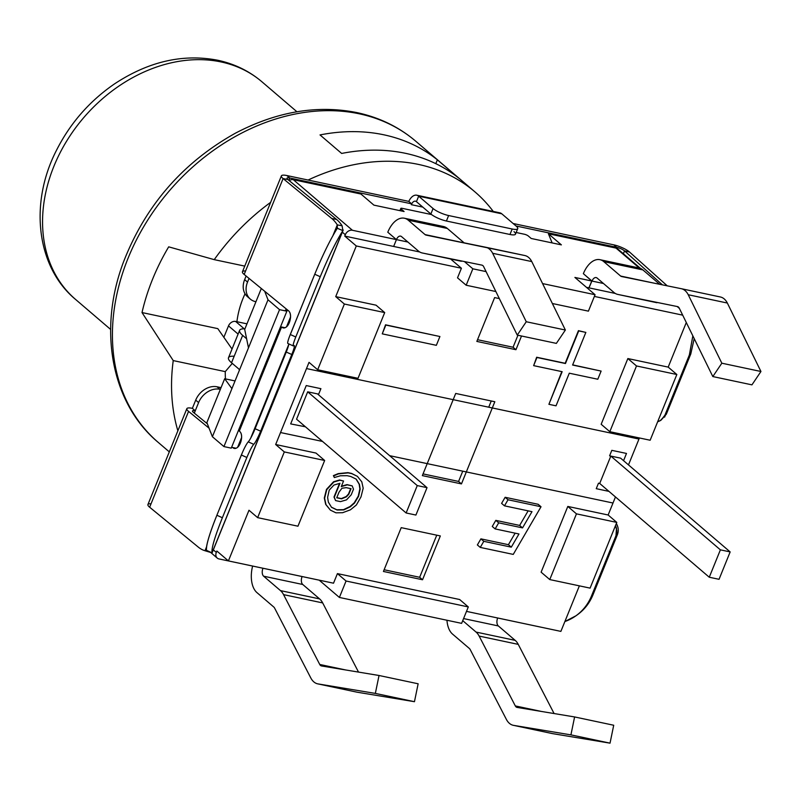 <?xml version="1.0" encoding="UTF-8"?>
<svg xmlns="http://www.w3.org/2000/svg" width="801" height="801" viewBox="0 0 801 801"><rect width="100%" height="100%" fill="white"/><g stroke="black" fill="none" stroke-linecap="round" stroke-linejoin="round"><path stroke-width="1.2" d="M681.361 288.71L720.469 297.001A24.38 13.967 102 0 1 727.348 303.038L688.239 294.738A24.38 13.967 -78 0 0 681.361 288.71L621.616 276.535A6.098 3.494 102 0 1 620.635 276.055L603.784 261.627A24.38 13.967 -78 0 0 583.358 273.662L592.009 281.071A6.098 3.494 102 0 1 597.115 278.057L613.966 292.485A24.38 13.967 -78 0 0 617.871 294.438L677.466 306.583A6.098 3.494 102 0 1 679.248 308.145L712.82 376.56L721.831 363.203L688.239 294.738A24.38 13.967 -78 0 0 681.361 288.71L720.469 297.001A24.38 13.967 -78 0 1 727.348 303.038L688.239 294.738L721.831 363.203L760.95 371.494L727.348 303.038L760.95 371.494L751.939 384.85L760.95 371.494L721.831 363.203L712.82 376.56L751.939 384.85L712.82 376.56L679.248 308.145A6.098 3.494 -78 0 0 677.486 306.583A6.098 3.494 -78 0 0 677.466 306.583L617.871 294.438A24.38 13.967 -78 0 1 617.801 294.428A24.38 13.967 -78 0 1 613.966 292.485L597.115 278.057A6.098 3.494 -78 0 0 596.154 277.577A6.098 3.494 -78 0 0 592.009 281.071L603.463 283.494L591.889 281.041L583.358 273.662A24.38 13.967 -78 0 1 599.949 259.684A24.38 13.967 -78 0 1 603.784 261.627L620.635 276.055L655.899 283.524L620.635 276.055A6.098 3.494 -78 0 0 621.596 276.535A6.098 3.494 -78 0 0 621.616 276.535L681.361 288.71M552.219 733.556A24.38 13.967 -78 0 0 552.51 733.616L610.032 743.158L613.716 725.245L610.032 743.158L570.923 734.867L574.607 716.945L517.116 707.423A6.098 3.494 102 0 1 515.313 705.921L479.138 636.084A24.38 13.967 -78 0 0 476.074 632.079L462.728 620.655L476.074 632.079L515.183 640.369L498.332 625.941A6.098 3.494 102 0 1 497.671 618.002L541.676 627.333L497.671 618.002A6.098 3.494 102 0 0 498.332 625.941L463.569 618.572L498.332 625.941L515.183 640.369A24.38 13.967 102 0 1 518.257 644.374A24.38 13.967 -78 0 0 515.183 640.369L476.074 632.079A24.38 13.967 -78 0 1 479.138 636.084L515.313 705.921L541.366 711.438L515.313 705.921A6.098 3.494 -78 0 0 517.045 707.403A6.098 3.494 -78 0 0 517.116 707.423L574.607 716.945L613.716 725.245L574.607 716.945L570.923 734.867L610.032 743.158L552.51 733.616L513.391 725.326L570.923 734.867L513.391 725.326L552.51 733.616A24.38 13.967 102 0 1 552.36 733.586A24.38 13.967 102 0 1 552.219 733.556M554.092 713.551L518.257 644.374L479.138 636.084L518.257 644.374L554.092 713.551M599.949 259.684L639.058 267.975A24.38 13.967 102 0 1 642.903 269.917L659.704 284.305L642.903 269.917A24.38 13.967 -78 0 0 634.762 268.195M446.958 620.244A24.38 13.967 -78 0 0 452.545 634.092L469.396 648.51A6.098 3.494 102 0 1 470.167 649.511L506.432 719.508A24.38 13.967 -78 0 0 513.391 725.326A24.38 13.967 -78 0 1 513.251 725.295A24.38 13.967 -78 0 1 506.432 719.508L470.167 649.511A6.098 3.494 -78 0 0 469.396 648.51L452.545 634.092A24.38 13.967 -78 0 1 446.958 620.244M588.995 287.869L591.889 281.041A54290.989 42488.574 -49.4 0 0 589.005 287.869M642.903 269.917L603.784 261.627L642.903 269.917M610.823 456.079L599.709 483.464L709.265 577.231L719.048 579.303L730.162 551.919L720.389 549.846L709.265 577.231L720.389 549.846L610.823 456.079L599.709 483.464L709.265 577.231L719.048 579.303L730.162 551.919L620.605 458.152L610.823 456.079L720.389 549.846L730.162 551.919L620.605 458.152L610.823 456.079M296.57 419.203L307.684 391.819L317.466 393.892L427.023 487.659L415.909 515.053L406.127 512.98L417.251 485.586L427.023 487.659L317.466 393.892L307.684 391.819L417.251 485.586L406.127 512.98L415.909 515.053L427.023 487.659L417.251 485.586L307.684 391.819L296.57 419.203L406.127 512.98L296.57 419.203M466.322 471.929L613.005 503.018L608.139 514.993L567.809 506.442L541.116 572.174L549.766 579.574L576.45 513.852L616.79 522.402L608.139 514.993L615.468 496.95L613.005 503.018L389.646 455.669L427.213 463.629L422.347 475.614L461.466 483.904L466.322 471.929M579.373 585.851L560.88 631.388L466.492 611.383L560.88 631.388L579.373 585.851M459.654 599.518L337.421 573.606L333.526 583.198L228.405 560.91L248.981 510.247L257.632 517.646L284.315 451.924L275.664 444.515L280.53 432.54L322.553 441.451L280.53 432.54L309.026 362.352L317.677 369.762L344.37 304.03L335.719 296.63L356.295 245.967L461.416 268.245L457.521 277.837L466.172 285.236L472.84 268.806L486.087 271.609L472.84 268.806L464.87 261.977L472.84 268.806L466.172 285.236L495.869 291.534L466.172 285.236L457.521 277.837L461.416 268.245L450.583 258.983L461.416 268.245L356.295 245.967L344.76 236.095L345.311 234.723L342.327 232.17L345.311 234.723A6.098 4.776 -49.4 0 1 352.43 230.277L396.435 239.609L387.784 232.21L396.435 239.609L393.651 246.458L419.724 251.985L344.76 236.095L356.295 245.967L335.719 296.63L344.37 304.03L384.7 312.58L376.059 305.181L335.719 296.63L376.059 305.181L384.7 312.58L358.017 378.312L384.7 312.58L344.37 304.03L317.677 369.762L358.017 378.312L317.677 369.762L309.026 362.352L275.664 444.515L284.315 451.924L324.655 460.475L316.005 453.066L275.664 444.515L316.005 453.066L324.655 460.475L297.962 526.197L324.655 460.475L284.315 451.924L257.632 517.646L297.962 526.197L257.632 517.646L248.981 510.247L228.405 560.91L333.526 583.198L337.421 573.606L346.062 581.015L337.421 573.606L459.654 599.518L468.305 606.928L461.626 623.358L339.394 597.446L461.626 623.358L468.305 606.928L459.654 599.518M339.524 483.424L333.997 497.031L335.509 500.395M351.979 485.837L347.013 484.605L341.426 486.237M343.188 480.94L339.584 479.989L333.566 481.751L326.488 489.361L324.305 498.012L325.697 504.39L330.252 509.947M357.236 476.285L351.549 473.411L347.884 472.64L338.192 473.621L333.386 475.634L334.217 477.246M356.055 479.058L359.148 484.134L359.889 488.85L358.267 496.099L354.212 502.838L350.057 506.512L343.469 509.666L336.79 509.776L331.444 507.173M422.538 579.754L440.33 535.939L401.221 527.649L383.429 571.463L422.538 579.754L440.33 535.939L401.221 527.649L383.429 571.463L422.538 579.754L419.654 577.291L422.538 579.754M528.139 510.858L519.649 525.426L495.809 520.37L492.265 526.457L495.148 528.92L498.693 522.843L522.532 527.889L531.984 511.669L504.48 505.842L531.984 511.669L522.532 527.889L519.649 525.426L522.532 527.889L498.693 522.843L495.809 520.37L498.693 522.843L495.148 528.92L518.978 533.977L495.148 528.92L492.265 526.457L495.809 520.37L519.649 525.426L528.139 510.858M515.133 533.166L508.415 544.69L480.91 538.863L477.366 544.94L480.25 547.413L483.794 541.326L511.298 547.153L518.978 533.977L511.298 547.153L508.415 544.69L511.298 547.153L483.794 541.326L480.91 538.863L483.794 541.326L480.25 547.413L513.251 554.402L541.025 506.753L538.152 504.29L505.141 497.291L501.596 503.378L504.48 505.842L508.024 499.764L541.025 506.753L538.152 504.29L505.141 497.291L508.024 499.764L505.141 497.291L501.596 503.378L504.48 505.842L508.024 499.764L541.025 506.753L513.251 554.402L480.25 547.413L477.366 544.94L480.91 538.863L508.415 544.69L515.133 533.166M638.978 439.048L492.305 407.949L494.828 401.742L455.709 393.451L453.186 399.659L306.513 368.57L638.978 439.048L639.418 437.967L628.485 464.89L638.978 439.048M594.382 296.43L682.682 315.153L594.382 296.43M686.297 322.513L668.194 367.108L627.854 358.558L601.171 424.28L609.811 431.689L636.505 365.957L676.845 374.508L668.194 367.108L686.297 322.513M439.559 336.45L385.541 324.805L382.327 333.687M600.76 371.013L572.665 364.866M585.491 332.335L578.432 330.653L565.176 363.284L536.66 357.236L533.706 365.466M561.801 371.614L548.975 404.145M499.333 298.593L494.628 297.592L476.835 341.416L515.954 349.707L521.521 335.999L515.954 349.707L513.071 347.244L477.536 339.704L513.071 347.244L515.954 349.707L476.835 341.416L494.628 297.592L499.333 298.593M382.257 333.857L385.832 325.056L439.919 336.52L436.345 345.321L382.257 333.857M572.595 365.036L601.12 371.083L597.806 379.243L569.291 373.196L556.034 405.827L548.905 404.315L562.152 371.684L533.636 365.636L536.95 357.486L565.466 363.524L578.722 330.893L585.851 332.405L572.595 365.036M334.287 497.281L339.964 483.293L333.937 485.056L329.221 490.132L327.609 497.381L328.35 502.097L331.534 507.323L337.081 510.017L343.759 509.917L350.347 506.763L354.493 503.078L358.558 496.35L360.18 489.101L359.439 484.385L356.245 479.148L350.708 476.455L347.033 475.684L340.355 475.784L334.337 477.546L333.677 475.884L338.483 473.862L348.175 472.88L351.839 473.661L357.386 476.355L361.792 481.842L363.183 488.22L361.001 496.87L356.375 505L350.438 509.816L342.618 512.71L335.939 512.82L330.392 510.127L325.987 504.63L324.595 498.262L326.778 489.611L333.857 482.002L339.874 480.24L343.549 481.011L341.276 486.607L347.294 484.845L352.19 485.887L353.491 489.201L351.228 494.798L346.513 499.864L340.485 501.626L335.589 500.595L334.287 497.281M346.422 496.81L348.775 494.277L351.048 488.68L346.162 487.649L341.927 488.27L339.003 492.204L336.73 497.791L341.616 498.833L346.422 496.81M350.698 488.61L348.495 494.027L346.132 496.57L341.326 498.582L336.8 497.621M517.937 335.249L513.071 347.244L517.937 335.249M436.755 535.178L419.654 577.291L384.12 569.751L419.654 577.291L436.755 535.178M461.466 483.904L494.828 401.742L455.709 393.451L422.347 475.614L461.466 483.904L458.583 481.431L461.466 483.904M491.243 400.981L488.73 407.188L491.243 400.981M462.748 471.168L458.583 481.431L423.038 473.902L458.583 481.431L462.748 471.168M290.573 316.916L286.598 326.698L290.573 316.916M241.642 437.416L237.667 447.198L241.642 437.416M206.878 422.548L224.67 378.733L235.043 380.936L224.67 378.733L231.92 388.635L268.005 299.784L264.68 291.254L268.005 299.784L212.395 436.715L223.93 446.588L279.529 309.657L268.005 299.784L279.529 309.657L286.868 311.209L285.426 309.977L288.24 310.568C294.287 314.993 287.299 332.225 281.572 326.998L239.309 431.068C245.356 435.504 238.358 452.725 232.64 447.509L235.844 448.18L231.609 447.288L235.834 448.18L232.64 447.499L234.152 448.25C239.98 449.972 244.535 434.783 239.309 431.068L281.572 326.998L284.766 327.679L281.572 326.998L283.083 327.749C288.911 329.471 293.466 314.282 288.24 310.568L285.426 309.977L286.868 311.209L231.259 448.139L286.868 311.209L279.529 309.657L223.93 446.588L231.259 448.139L223.93 446.588L212.395 436.715L231.92 388.635L224.67 378.733L206.878 422.548L212.395 436.715L206.878 422.548M213.326 549.856L216.32 552.41L216.871 551.038L228.405 560.91L216.871 551.038L216.32 552.41A6.098 4.776 130.6 0 0 217.241 558.077A6.098 4.776 130.6 0 0 218.983 558.928L262.988 568.249L218.983 558.928A6.098 4.776 -49.4 0 1 216.32 552.41L213.326 549.856M542.577 283.584L595.073 294.718L574.898 277.436L591.779 281.021L583.358 273.662L591.779 281.021L588.905 287.849L615.298 293.446L588.905 287.849L591.779 281.021L574.898 277.436L595.073 294.718L588.405 311.148L595.073 294.718L542.577 283.584M618.863 250.533A6.098 4.776 -49.4 0 0 616.019 248.1L639.298 268.025L616.019 248.1L548.405 233.772L561.381 244.876L531.203 238.478L528.32 236.005A3.044 0.741 22.1 0 0 524.435 234.252L516.164 232.5L524.435 234.252A3.044 0.741 22.1 0 1 528.32 236.005L531.203 238.478L561.381 244.876L548.405 233.772L616.019 248.1A6.098 4.776 -49.4 0 1 617.761 248.941L640.53 268.435M399.919 210.643L400.82 208.43A3.044 0.741 22.1 0 1 402.202 208.34L431.569 214.568L402.202 208.34A3.044 0.741 22.1 0 0 401.201 209.061L404.084 211.524L373.907 205.136L360.931 194.022L293.326 179.694L352.43 230.277L396.435 239.609A6.098 3.494 102 0 1 401.541 236.605L418.392 251.023A24.38 13.967 -78 0 0 422.297 252.986L481.892 265.121A6.098 3.494 102 0 1 483.674 266.683L517.256 335.098L526.267 321.742L492.665 253.286A24.38 13.967 -78 0 0 485.786 247.259L426.042 235.083A6.098 3.494 102 0 1 425.061 234.593L408.21 220.165A24.38 13.967 -78 0 0 387.784 232.21A24.38 13.967 -78 0 1 404.375 218.222L443.484 226.513A24.38 13.967 102 0 1 447.328 228.455L408.21 220.165A24.38 13.967 -78 0 0 404.375 218.222M303.028 576.73L319.209 580.174L339.394 597.446L346.062 581.015L468.305 606.928L346.062 581.015L339.394 597.446L319.209 580.174L262.988 568.239A6.098 3.494 -78 0 0 263.639 576.199A6.098 3.494 102 0 1 262.988 568.249L302.628 576.66M439.188 226.733A24.38 13.967 -78 0 1 447.328 228.455L464.129 242.843L447.328 228.455L408.21 220.165L425.061 234.593A6.098 3.494 -78 0 0 426.022 235.083L524.895 255.549A24.38 13.967 102 0 1 531.774 261.577L492.665 253.286L526.267 321.742L565.376 330.032L556.365 343.389L517.256 335.098L483.674 266.683A6.098 3.494 -78 0 0 481.912 265.131L422.297 252.986A24.38 13.967 -78 0 1 422.237 252.966A24.38 13.967 -78 0 1 418.392 251.023L401.541 236.605A6.098 3.494 -78 0 0 400.58 236.115A6.098 3.494 -78 0 0 396.435 239.609L393.651 246.458L396.435 239.609L407.899 242.042L396.435 239.609L393.651 246.458L344.76 236.095L345.311 234.723A6.098 4.776 130.6 0 1 352.43 230.277L293.326 179.694L360.931 194.022L373.907 205.136L404.084 211.524L401.201 209.061L400.5 210.773L401.201 209.061A3.044 0.741 22.1 0 1 400.82 208.43M289.171 180.595A6.098 4.776 -49.4 0 1 293.326 179.694A6.098 4.776 -49.4 0 0 289.171 180.595M244.695 329.431L261.316 288.49L244.695 329.431L248.48 347.864L244.695 329.431M234.182 356.235A24.38 5.957 22.1 0 0 231.529 362.753L239.619 369.672L231.529 362.753A24.38 5.957 -157.9 0 1 228.495 357.727L239.619 330.342A24.38 5.957 22.1 0 0 242.653 335.369L231.529 362.753L242.653 335.369L246.608 338.753L242.653 335.369A24.38 5.957 22.1 0 1 244.936 328.831A24.38 5.957 22.1 0 0 239.619 330.342M308.906 392.079L318.688 394.152L320.911 388.675L306.242 385.561L290.673 423.899L305.431 426.793M608.94 491.373L596.254 488.68L598.487 483.203L599.709 483.464M623.558 460.675L626.492 453.446L611.824 450.342L609.601 455.819L619.383 457.892M650.152 440.24L676.845 374.508L668.194 367.108L627.854 358.558L636.505 365.957L627.854 358.558L601.171 424.28L609.811 431.689L650.152 440.24L609.811 431.689L636.505 365.957L676.845 374.508L650.152 440.24M679.368 308.405L677.676 306.953L679.368 308.405M590.097 588.124L616.79 522.402L608.139 514.993L567.809 506.442L576.45 513.852L567.809 506.442L541.116 572.174L549.766 579.574L576.45 513.852L616.79 522.402L590.097 588.124L549.766 579.574L590.097 588.124M343.359 497.731L344.25 497.731L343.359 497.731M588.905 287.849L586.442 287.329L588.905 287.849M552.149 242.913L548.405 233.772L552.149 242.913M588.405 311.148L552.36 303.509L588.405 311.148M246.958 323.844L235.614 321.441L244.225 328.81L235.614 321.441L246.958 323.844M223.829 337.371L228.505 325.877A6.098 4.776 -49.4 0 1 235.614 321.441A6.098 4.776 -49.4 0 0 228.505 325.877L223.829 337.371M238.097 334.087L228.505 325.877L238.097 334.087M255.95 301.717L255.519 301.627A18.293 14.318 -49.4 0 1 247.529 282.082L249.021 278.408L247.529 282.082A18.293 14.318 130.6 0 0 250.302 299.093A18.293 14.318 130.6 0 0 255.519 301.627L255.95 301.717M151.029 503.819A12.195 2.974 22.1 0 0 149.647 507.223L188.565 411.374A12.195 2.974 22.1 0 1 192.37 408.34L195.714 400.12L192.37 408.34L195.254 410.803L194.323 413.116L195.254 410.803A6.098 1.492 22.1 0 0 192.49 410.983A6.098 1.492 22.1 0 0 193.351 412.325L207.379 423.819L193.351 412.325A6.098 1.492 -157.9 0 1 195.254 410.803L192.37 408.34A12.195 2.974 22.1 0 0 186.843 408.68A12.195 2.974 22.1 0 0 188.565 411.374L209.071 428.185L188.565 411.374L149.647 507.223L198.298 547.113A48.821 29.267 -78.8 0 0 204.986 550.738L206.508 550.337A48.771 5.607 -66.2 0 1 216.881 515.253L222.378 517.736C214.848 536.61 211.394 548.325 212.015 552.86L342.858 230.628L342.097 225.782A48.821 29.267 -78.8 0 0 336.64 219.504L287.879 179.534A6.098 1.492 -157.9 0 1 289.782 178.012L288.851 180.325L289.782 178.012L411.674 203.855L411.334 204.676L422.798 207.109L411.334 204.676L411.674 203.855L408.79 201.381L286.898 175.549A12.195 2.974 22.1 0 0 283.093 178.583L244.175 274.443L288.24 310.568L244.175 274.443A12.195 2.974 -157.9 0 1 242.453 271.749L281.371 175.9A12.195 2.974 22.1 0 0 283.093 178.583L331.744 218.473L283.093 178.583L287.879 179.534L283.093 178.583L244.175 274.443A12.195 2.974 22.1 0 1 245.557 271.028M515.994 225.972L616.67 247.309L616.319 248.18L616.67 247.309A6.098 1.492 -157.9 0 1 624.54 250.903L662.417 284.856L624.54 250.903L629.526 252.025L624.54 250.903A6.098 1.492 22.1 0 0 616.67 247.309L613.786 244.846L616.67 247.309L515.994 225.972M248.961 297.732A18.293 14.318 -49.4 0 1 244.645 279.619L247.529 282.082L244.645 279.619L246.107 276.025L244.645 279.619A18.293 14.318 -49.4 0 0 247.419 296.62L250.302 299.093M206.478 550.527L204.986 550.738L206.568 546.843L204.986 550.738L212.095 552.9M250.713 438.107L288.801 344.33L250.713 438.107M332.946 235.594L337.301 224.881A48.821 29.277 -78.8 0 0 331.744 218.473L336.64 219.504A48.831 29.277 101.2 0 1 342.097 225.782L337.301 224.881L332.946 235.594M289.101 337.551L314.743 274.242C322.653 255.068 330.172 239.739 337.291 228.265L337.521 227.794M337.291 228.265L342.858 230.628C335.729 242.112 328.19 257.481 320.24 276.725C328.19 257.451 335.729 242.092 342.858 230.628L212.015 552.86C211.374 548.355 214.828 536.65 222.378 517.736L246.848 457.481C249.692 450.693 251.995 446.307 253.747 444.335A12.195 1.402 113.8 0 0 260.645 431.178L291.784 354.493A12.195 1.402 113.8 0 0 293.777 345.742C292.555 346.422 293.216 343.509 295.779 336.981L320.24 276.725L314.743 274.242C322.653 255.088 330.162 239.759 337.291 228.265L337.301 224.881L337.291 228.265L342.858 230.628L343.208 230.007M212.015 552.86L206.508 550.337C205.917 545.741 209.381 534.047 216.881 515.253L242.733 451.754M244.415 448.18L245.917 445.296M247.349 442.963L248.23 441.862A12.195 1.402 113.8 0 0 255.108 428.735L286.247 352.05A12.195 1.402 113.8 0 0 288.851 343.929A12.195 1.402 -66.2 0 1 286.247 352.05L291.784 354.493A12.195 1.402 113.8 0 0 294.247 345.531A12.195 1.402 113.8 0 0 293.777 345.742L293.316 345.942C292.836 345.301 293.657 342.317 295.779 336.981L320.24 276.725L314.743 274.242L290.272 334.508L295.779 336.981L290.272 334.508C288.16 339.834 287.339 342.828 287.809 343.459L293.276 345.922M287.699 342.407L288.15 340.445M186.843 408.68L147.925 504.54A12.195 2.974 -157.9 0 0 149.647 507.223L198.298 547.113A48.831 29.277 -78.8 0 0 204.986 550.738L205.517 550.848M342.858 230.628L342.097 225.782L337.301 224.881A48.831 29.277 -78.8 0 0 331.744 218.473L336.64 219.504L287.879 179.534A6.098 1.492 22.1 0 1 287.018 178.192A6.098 1.492 22.1 0 1 289.782 178.012L286.898 175.549A12.195 2.974 22.1 0 0 281.371 175.9M286.898 175.549L408.79 201.381L411.674 203.855L289.782 178.012L286.898 175.549M513.111 223.499L613.786 244.846L513.111 223.499M667.253 285.837L629.526 252.025A12.195 2.974 22.1 0 0 613.786 244.846A12.195 2.974 22.1 0 1 629.526 252.025L667.253 285.837M592.48 596.024A48.771 46.448 -119.9 0 0 592.92 594.973L618.202 531.383M617.911 527.278L616.55 523.874M664.6 417.121L690.782 353.962L694.197 338.613L690.782 353.962L689.361 354.973L692.845 335.849L689.371 354.973L690.782 353.962L666.322 414.217L661.025 420.175L664.9 415.228L689.361 354.973L664.9 415.228L666.322 414.217L660.214 420.695L657.631 421.817L661.005 420.185M623.378 253.757L624.54 250.903L623.378 253.757M616.339 523.514C618.462 527.148 618.813 530.883 617.391 534.718L615.969 535.729L591.498 595.984L592.92 594.973L591.498 595.984C588.134 604.124 582.938 610.742 575.919 615.819L564.875 621.546A48.771 46.448 -119.9 0 0 591.498 595.984L615.969 535.729L616.5 528.33L615.498 525.576L616.83 530.642L615.969 535.729L617.391 534.718L592.92 594.973C589.556 603.113 584.36 609.731 577.341 614.808M195.254 410.803L198.598 402.593A18.293 14.318 -49.4 0 1 219.935 389.266L219.935 389.266A18.293 14.318 130.6 0 0 198.598 402.593L195.714 400.12A18.293 14.318 -49.4 0 1 217.051 386.793L221.056 387.644L217.051 386.793L219.935 389.266L217.051 386.793A18.293 14.318 -49.4 0 0 195.714 400.12L198.598 402.593L195.254 410.803M416.75 195.214L499.864 212.836A12.195 6.979 102 0 1 501.786 213.807L418.663 196.185A12.195 6.979 -78 0 0 416.75 195.214A12.195 6.979 -78 0 0 408.8 201.401A12.195 6.979 -78 0 1 418.663 196.185L433.081 208.53A12.195 2.974 22.1 0 0 448.63 215.539L512.189 229.006A12.195 2.974 22.1 0 0 516.204 226.142L501.786 213.807L418.663 196.185L416.44 201.662L430.858 214.007L433.081 208.53L418.663 196.185L416.44 201.662A6.098 3.494 -78 0 0 415.479 201.181A6.098 3.494 -78 0 0 411.334 204.676A6.098 3.494 102 0 1 416.44 201.662L430.858 214.007A12.195 2.974 22.1 0 0 446.407 221.016L509.967 234.483A12.195 2.974 22.1 0 0 513.982 231.619M517.716 228.655L515.494 234.142A12.195 2.974 -157.9 0 1 509.967 234.483L512.189 229.006A12.195 2.974 22.1 0 0 517.716 228.655A12.195 2.974 22.1 0 0 516.204 226.142L501.786 213.807A12.195 6.979 -78 0 0 497.721 212.946M448.63 215.539L512.189 229.006L509.967 234.483L446.407 221.016L448.63 215.539L446.407 221.016A12.195 2.974 -157.9 0 1 430.858 214.007L433.081 208.53A12.195 2.974 22.1 0 0 448.63 215.539M260.645 431.178L255.108 428.735L286.247 352.05L291.784 354.493L260.645 431.178L255.108 428.735A12.195 1.402 -66.2 0 1 248.23 441.862L253.747 444.335A12.195 1.402 113.8 0 0 260.645 431.178M250.943 443.073L253.747 444.335C251.995 446.327 249.692 450.703 246.848 457.481L241.351 454.998C244.175 448.26 246.468 443.884 248.23 441.862M246.848 457.481L241.351 454.998L216.881 515.253L222.378 517.736L246.848 457.481M375.349 693.406L379.033 675.493L418.142 683.784L414.457 701.696L375.349 693.406L379.033 675.493L321.541 665.961A6.098 3.494 102 0 1 319.739 664.46L283.564 594.632A24.38 13.967 -78 0 0 280.5 590.617L263.639 576.199L302.758 584.49A6.098 3.494 102 0 1 302.097 576.54A6.098 3.494 102 0 0 302.758 584.49L263.639 576.199L280.5 590.617L319.609 598.918L302.758 584.49L319.609 598.918A24.38 13.967 102 0 1 322.683 602.923L283.564 594.632A24.38 13.967 -78 0 0 280.5 590.617L319.609 598.918A24.38 13.967 -78 0 1 322.683 602.923L283.564 594.632L319.739 664.46L345.792 669.986L319.739 664.46A6.098 3.494 -78 0 0 321.471 665.951A6.098 3.494 -78 0 0 321.541 665.961L379.033 675.493L418.142 683.784L414.457 701.696L356.936 692.164L414.457 701.696L375.349 693.406L317.817 683.874L375.349 693.406M317.677 683.844A24.38 13.967 -78 0 1 310.858 678.057L274.593 608.059A6.098 3.494 -78 0 0 273.822 607.058L256.971 592.63A24.38 13.967 -78 0 1 252.625 566.057A24.38 13.967 -78 0 0 256.971 592.63L273.822 607.058A6.098 3.494 102 0 1 274.593 608.059L310.858 678.057A24.38 13.967 -78 0 0 317.817 683.874L356.936 692.164L317.817 683.874A24.38 13.967 -78 0 1 317.677 683.844L356.795 692.134A24.38 13.967 102 0 1 356.645 692.104A24.38 13.967 -78 0 0 356.936 692.164A24.38 13.967 102 0 1 356.795 692.134M425.061 234.593L460.325 242.072L425.061 234.593M485.786 247.259L524.895 255.549A24.38 13.967 -78 0 1 531.774 261.577L492.665 253.286A24.38 13.967 -78 0 0 485.786 247.259M565.376 330.032L531.774 261.577L565.376 330.032L526.267 321.742L517.256 335.098L556.365 343.389L565.376 330.032M358.518 672.089L322.683 602.923L358.518 672.089M458.993 178.313A198.127 155.064 130.6 0 0 341.647 153.442L320.02 134.928A198.127 155.064 -49.4 0 1 437.366 159.81L458.993 178.313M177.862 430.808A198.127 155.064 -49.4 0 1 173.236 360.59L142.007 312.56A198.127 155.064 -49.4 0 1 168.691 246.838L214.237 259.644A198.127 155.064 -49.4 0 1 270.628 202.353M308.085 180.035A198.127 155.064 -49.4 0 1 474.953 191.89A198.127 155.064 -49.4 0 1 493.256 211.434M232.28 363.394L225.261 371.624A137.171 107.344 130.6 0 0 225.441 378.893M239.329 370.392A106.683 83.494 -49.4 0 1 239.109 369.241M232.03 349.016L217.802 328.63L142.007 312.56M214.237 259.644L244.736 266.102M225.261 371.624L173.236 360.59M437.366 159.81L435.804 163.664M245.036 293.777A85.347 66.793 130.6 0 0 236.916 321.712M169.301 451.874L158.177 442.352A198.127 155.064 -49.4 0 1 145.802 223.189A198.127 155.064 -49.4 0 1 359.299 113.812A198.127 155.064 -49.4 0 1 415.849 141.306L474.953 191.89M221.066 61.937A143.259 112.12 -49.4 0 1 261.957 81.812C249.301 71.049 234.553 63.86 217.712 60.235C182.958 53.577 148.565 61.457 114.523 83.885C89.412 101.156 69.987 123.444 56.26 150.738C28.836 204.375 37.046 267.664 75.644 299.494A143.259 112.12 -49.4 0 1 66.693 141.016A143.259 112.12 -49.4 0 1 221.066 61.937M656.92 302.718L617.801 294.428M552.36 733.586L513.251 725.295M210.443 552.259L217.241 558.077M212.115 552.84L343.188 230.047M577.391 614.767L575.969 615.779M422.237 252.966L461.346 261.266M158.177 442.352C111.609 403.634 97.502 329.952 123.724 261.396C145.712 205.256 182.928 162.523 235.394 133.196C276.695 111.559 317.206 104.691 356.896 112.601C379.394 117.427 399.038 126.999 415.849 141.306M296.951 111.77L261.957 81.812M110.638 329.451L75.644 299.494"/></g></svg>
